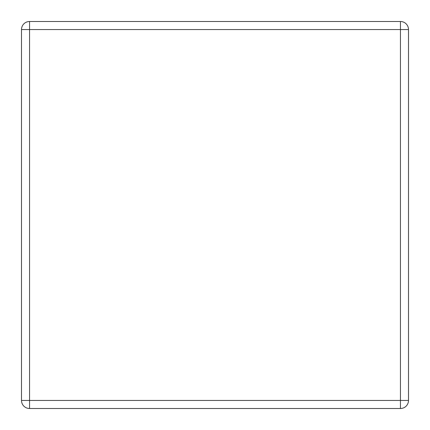 <?xml version="1.0" encoding="UTF-8"?>
<svg xmlns="http://www.w3.org/2000/svg" width="430" height="430" viewBox="0 0 430 430"><rect width="100%" height="100%" fill="white"/><g stroke="black" fill="none" stroke-linecap="round" stroke-linejoin="round"><path stroke-width="0.64" d="M29.552 21.5L400.448 21.5A8.052 8.052 0 0 1 408.5 29.552L408.5 400.448A8.052 8.052 0 0 1 400.448 408.5L29.552 408.5A8.052 8.052 0 0 1 21.5 400.448L21.5 29.552A8.052 8.052 0 0 1 29.552 21.5L29.552 400.448L400.448 400.448L400.448 29.552L21.5 29.552M408.5 400.448L400.448 400.448L400.448 408.5M29.552 408.5L29.552 400.448L21.5 400.448M400.448 21.5L400.448 29.552L408.5 29.552"/></g></svg>
